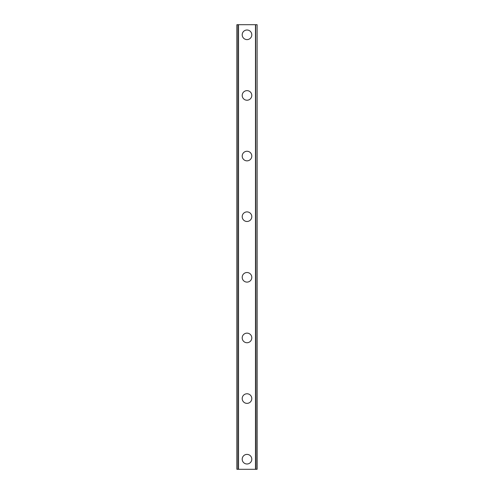 <?xml version="1.0" encoding="UTF-8"?>
<svg xmlns="http://www.w3.org/2000/svg" width="494" height="494" viewBox="0 0 494 494"><rect width="100%" height="100%" fill="white"/><g stroke="black" fill="none" stroke-linecap="round" stroke-linejoin="round"><path stroke-width="0.74" d="M242.202 459.198A4.798 4.798 0 0 1 247 454.394A4.798 4.798 0 0 1 251.798 459.198A4.798 4.798 0 0 1 247 463.996A4.798 4.798 0 0 1 242.202 459.198M242.202 398.565A4.798 4.798 0 0 1 247 393.767A4.798 4.798 0 0 1 251.798 398.565A4.798 4.798 0 0 1 247 403.37A4.798 4.798 0 0 1 242.202 398.565M242.202 337.939A4.798 4.798 0 0 1 247 333.141A4.798 4.798 0 0 1 251.798 337.939A4.798 4.798 0 0 1 247 342.743A4.798 4.798 0 0 1 242.202 337.939M242.202 277.313A4.798 4.798 0 0 1 247 272.515A4.798 4.798 0 0 1 251.798 277.313A4.798 4.798 0 0 1 247 282.111A4.798 4.798 0 0 1 242.202 277.313M242.202 216.687A4.798 4.798 0 0 1 247 211.889A4.798 4.798 0 0 1 251.798 216.687A4.798 4.798 0 0 1 247 221.485A4.798 4.798 0 0 1 242.202 216.687M242.202 156.061A4.798 4.798 0 0 1 247 151.257A4.798 4.798 0 0 1 251.798 156.061A4.798 4.798 0 0 1 247 160.859A4.798 4.798 0 0 1 242.202 156.061M242.202 95.435A4.798 4.798 0 0 1 247 90.63A4.798 4.798 0 0 1 251.798 95.435A4.798 4.798 0 0 1 247 100.233A4.798 4.798 0 0 1 242.202 95.435M242.202 34.802A4.798 4.798 0 0 1 247 30.004A4.798 4.798 0 0 1 251.798 34.802A4.798 4.798 0 0 1 247 39.606A4.798 4.798 0 0 1 242.202 34.802M256.874 24.7L236.898 24.7L236.898 469.3L257.102 469.3L257.102 24.7L256.874 469.3M236.898 24.7L236.898 469.3L236.898 24.7M238.441 24.7L238.441 469.3M238.534 24.7L238.534 469.3M255.466 24.7L255.466 469.3M255.559 24.7L255.559 469.3M257.102 24.7L257.102 469.3L257.102 24.7M237.126 24.7L237.126 469.3M238.343 24.7L238.343 469.3M255.657 24.7L255.657 469.3"/></g></svg>
